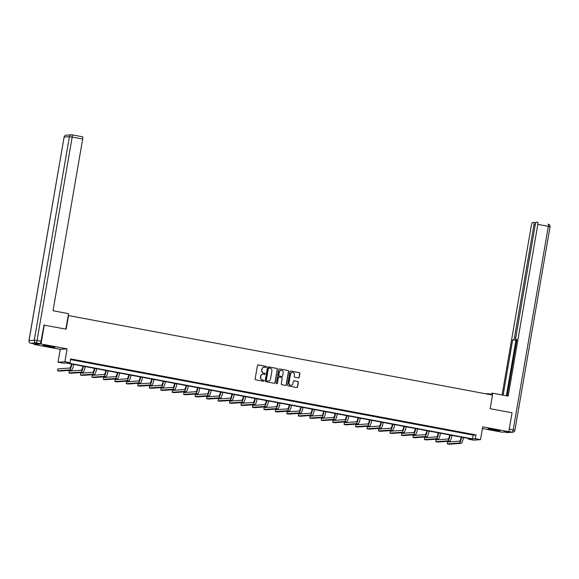 <?xml version="1.0" encoding="UTF-8"?>
<svg xmlns="http://www.w3.org/2000/svg" width="579" height="579" viewBox="0 0 579 579"><rect width="100%" height="100%" fill="white"/><g stroke="black" fill="none" stroke-linecap="round" stroke-linejoin="round"><path stroke-width="0.87" d="M266.362 366.999A0.528 0.514 86 0 0 265.949 366.384L258.285 364.951A0.753 0.731 86 0 0 257.438 365.559L255.129 378.927A0.753 0.731 86 0 0 255.723 379.802L263.38 381.235A0.528 0.514 86 0 0 263.981 380.816A0.528 0.514 86 0 0 263.561 380.2L262.569 380.012A2.417 2.345 86 0 1 260.673 377.204L260.868 376.089A2.417 2.345 86 0 1 263.583 374.15L264.574 374.331A0.528 0.514 86 0 0 265.168 373.911A0.528 0.514 86 0 0 264.755 373.296L263.763 373.108A2.417 2.345 86 0 1 261.867 370.299L262.055 369.185A2.417 2.345 86 0 1 264.777 367.238L265.768 367.426A0.528 0.514 86 0 0 266.362 366.999M265.804 367.433A0.528 0.514 86 0 0 265.761 366.398L258.096 364.965A0.753 0.731 86 0 0 258.01 364.951M263.416 381.243A0.528 0.514 86 0 0 263.38 380.215L262.569 380.012M264.61 374.338A0.528 0.514 86 0 0 264.567 373.303L263.763 373.108M495.414 429.705L488.054 428.786L499.872 430.827L495.414 429.705M50.416 346.249L43.056 345.33L47.521 346.452L54.882 347.371L50.416 346.249M298.38 377.877A0.753 0.731 86 0 0 299.234 377.269L299.879 373.52A0.753 0.731 86 0 0 299.285 372.637L290.774 371.045A0.753 0.731 86 0 0 289.927 371.653L287.618 385.021A0.753 0.731 86 0 0 288.212 385.896L296.723 387.489A0.753 0.731 86 0 0 297.57 386.881L298.351 382.357A0.753 0.731 86 0 0 297.758 381.474L294.118 380.794A0.753 0.731 86 0 0 293.271 381.402L292.88 383.645A2.019 1.961 86 0 1 291.092 385.303A2.019 1.961 86 0 1 289.022 382.922L290.542 374.121A2.019 1.961 86 0 1 292.33 372.471A2.019 1.961 86 0 1 294.4 374.845L294.146 376.314A0.753 0.731 86 0 0 294.74 377.19L298.38 377.877M475.337 438.708L480.483 439.671L473.615 440.149L468.469 439.186L471.255 438.991L65.941 362.975L63.154 363.171L58.009 362.208L64.877 361.73L70.023 362.693L67.236 362.888L472.551 438.896L475.337 438.708L475.989 434.923L70.674 358.908L70.023 362.693M43.801 325.094L66.18 329.169L68.532 315.555L492.512 395.066L490.16 408.68L512.053 412.791L508.789 431.702L482.705 426.81L480.483 439.671M44.279 325.065L41.015 343.977L34.147 344.454L60.23 349.347L58.009 362.208M60.23 349.347L67.099 348.869L41.015 343.977M67.099 348.869L64.877 361.73M277.45 369.308A0.753 0.731 86 0 0 276.856 368.432L268.345 366.84A0.753 0.731 86 0 0 267.498 367.448L265.189 380.808A0.753 0.731 86 0 0 265.783 381.691L274.294 383.284A0.753 0.731 86 0 0 275.141 382.676L277.261 369.322A0.753 0.731 86 0 0 276.668 368.447L268.164 366.847A0.753 0.731 86 0 0 268.07 366.84M279.563 368.939L288.074 370.538A0.753 0.731 86 0 1 288.668 371.414L286.359 384.782A0.753 0.731 86 0 1 285.505 385.39L281.864 384.702A0.753 0.731 86 0 1 281.271 383.826L282.205 378.405A0.753 0.731 86 0 0 281.618 377.53L279.201 377.074A0.753 0.731 86 0 0 278.347 377.682L277.377 383.327A0.528 0.514 86 0 1 276.907 383.761A0.528 0.514 86 0 1 276.364 383.139L278.709 369.547A0.753 0.731 86 0 1 279.563 368.939L288.074 370.538M482.408 428.518L501.921 432.18L508.789 431.702M34.248 343.883L34.147 344.454M70.558 359.602L473.209 435.119L475.989 434.923M74.452 360.087L79.323 360.876L74.452 360.087M85.916 362.237L90.787 363.026L85.916 362.237M97.373 364.386L102.251 365.175L97.373 364.386M108.838 366.536L113.708 367.325L108.838 366.536M120.302 368.685L125.173 369.474L120.302 368.685M131.766 370.835L136.637 371.624L131.766 370.835M143.23 372.985L148.101 373.773L143.23 372.985M154.687 375.134L159.565 375.923L154.687 375.134M166.151 377.284L171.029 378.073L166.151 377.284M177.615 379.433L182.486 380.229L177.615 379.433M189.08 381.583L193.951 382.379L189.08 381.583M200.544 383.732L205.415 384.528L200.544 383.732M212.008 385.882L216.879 386.678L212.008 385.882M223.465 388.031L228.343 388.827L223.465 388.031M234.929 390.181L239.8 390.977L234.929 390.181M246.393 392.33L251.264 393.127L246.393 392.33M257.858 394.48L262.728 395.276L257.858 394.48M269.322 396.629L274.193 397.426L269.322 396.629M280.779 398.779L285.657 399.575L280.779 398.779M292.243 400.929L297.121 401.725L292.243 400.929M303.707 403.078L308.578 403.874L303.707 403.078M315.171 405.228L320.042 406.024L315.171 405.228M326.636 407.377L331.506 408.173L326.636 407.377M338.1 409.527L342.971 410.323L338.1 409.527M349.557 411.676L354.435 412.472L349.557 411.676M361.021 413.826L365.892 414.622L361.021 413.826M372.485 415.975L377.356 416.771L372.485 415.975M383.949 418.125L388.82 418.921L383.949 418.125M395.414 420.274L400.284 421.071L395.414 420.274M406.871 422.424L411.749 423.22L406.871 422.424M418.335 424.573L423.206 425.37L418.335 424.573M429.799 426.723L434.67 427.519L429.799 426.723M441.263 428.873L446.134 429.669L441.263 428.873M452.727 431.022L457.598 431.818L452.727 431.022M464.184 433.172L469.062 433.968L464.184 433.172M468.592 438.491L468.469 439.186M473.209 435.119L472.551 438.896M264.104 367.216A2.417 2.345 86 0 0 261.874 369.199L262.055 369.185M263.575 373.122A2.417 2.345 86 0 1 261.679 370.314L261.874 369.199M262.909 374.121A2.417 2.345 86 0 0 260.68 376.104L260.868 376.089M262.388 380.027A2.417 2.345 86 0 1 260.485 377.219L260.68 376.104M274.381 383.298A0.753 0.731 86 0 0 274.953 382.69L277.261 369.322M268.96 368.027A0.528 0.514 86 0 0 268.367 368.454L266.34 380.186A0.528 0.514 86 0 0 266.753 380.801L267.802 380.996A2.417 2.345 86 0 0 270.516 379.05L271.906 371.03A2.417 2.345 86 0 0 270.002 368.222L268.96 368.027M268.743 368.034A0.528 0.514 86 0 0 268.178 368.461L268.367 368.454M268.287 381.033A2.417 2.345 86 0 1 267.614 381.004L266.572 380.808A0.528 0.514 86 0 1 266.152 380.193L268.178 368.461M285.592 385.397A0.753 0.731 86 0 0 286.171 384.796L288.48 371.429A0.753 0.731 86 0 0 287.886 370.553M278.926 377.074A0.753 0.731 86 0 0 278.166 377.696L277.377 383.327M276.813 383.754A0.528 0.514 86 0 0 277.189 383.341M283.182 372.782A2.019 1.961 86 0 0 281.112 370.408A2.019 1.961 86 0 0 279.324 372.058L278.788 375.156A0.753 0.731 86 0 0 279.382 376.039L281.792 376.488A0.753 0.731 86 0 0 282.646 375.88L283.182 372.782M281.018 370.415A2.019 1.961 86 0 0 279.136 372.073L279.324 372.058M281.611 376.502L281.792 376.488A0.753 0.731 86 0 1 281.611 376.502L279.194 376.046A0.753 0.731 86 0 1 278.6 375.17L279.136 372.073M292.236 372.478A2.019 1.961 86 0 0 290.354 374.135L290.542 374.121M290.998 385.303A2.019 1.961 86 0 1 288.834 382.936L290.354 374.135M296.81 387.503A0.753 0.731 86 0 0 297.389 386.895L298.171 382.364A0.753 0.731 86 0 0 297.577 381.489L293.937 380.808A0.753 0.731 86 0 0 293.843 380.794M298.474 377.884A0.753 0.731 86 0 0 299.046 377.284L299.698 373.527A0.753 0.731 86 0 0 299.104 372.652L290.593 371.059A0.753 0.731 86 0 0 290.506 371.045M71.434 364.01L71.398 364.191A3.843 0.905 100.6 0 1 69.82 368.041L57.857 368.874L57.531 370.77L69.494 369.93A5.768 1.353 -79.4 0 0 71.868 364.162L71.876 364.09M57.531 370.77L59.369 371.11L71.333 370.278A5.768 1.353 -79.4 0 0 73.699 364.502L73.714 364.437M51.118 346.387L46.935 345.663M46.067 345.54L51.972 346.56M496.109 429.835L491.933 429.119M491.064 428.988L496.97 430.009M65.868 329.111L68.532 313.666L53.029 310.757L82.688 139.032L72.18 137.064L37.034 340.561L41 341.306L44.033 325.08M34.798 343.977L40.052 343.615L36.086 342.869L30.832 343.238L34.798 343.977A2.309 0.543 100.6 0 1 34.769 343.977A2.309 0.543 100.6 0 1 34.733 343.969M72.085 134.842L82.529 136.803A2.309 0.543 100.6 0 1 82.558 136.803A2.309 0.543 100.6 0 1 82.688 139.032M41 341.306A2.309 0.543 100.6 0 1 40.052 343.615M487.301 394.089L487.388 393.575L486.251 393.894M487.388 393.575L491.383 394.321M492.345 395.037L492.657 393.206L491.564 393.279L491.296 394.835M492.657 393.206L508.167 396.116L537.826 224.384A2.309 0.543 -79.4 0 0 537.696 222.155A2.309 0.543 -79.4 0 0 537.659 222.155L536.248 222.256A2.309 0.543 -79.4 0 0 535.3 224.565L515.831 337.282A2.309 0.543 -79.4 0 0 515.961 339.511A2.309 0.543 -79.4 0 0 515.998 339.511L515.961 339.511M507.117 395.913L516.866 339.453L515.998 339.511M535.242 224.891L533.983 224.652A2.309 0.543 -79.4 0 0 533.852 222.423A2.309 0.543 -79.4 0 0 533.816 222.423L532.405 222.524A2.309 0.543 -79.4 0 0 531.457 224.833L502.073 394.972M516.729 340.278L512.69 339.743L503.122 395.168M513.566 339.685A2.309 0.543 -79.4 0 0 514.514 337.376L515.78 337.615M533.983 224.652L514.514 337.376M516.721 340.293L515.925 340.351L506.35 395.775M515.925 340.351L512.69 339.743M82.898 366.16L82.862 366.341A3.843 0.905 100.6 0 1 81.284 370.191L69.321 371.023L68.995 372.919L80.959 372.08A5.768 1.353 -79.4 0 0 83.325 366.312L83.34 366.239M68.995 372.919L70.833 373.26L82.79 372.427A5.768 1.353 -79.4 0 0 85.164 366.652L85.178 366.587M94.355 368.309L94.326 368.49A3.843 0.905 100.6 0 1 92.749 372.34L80.785 373.173L80.459 375.069L92.416 374.229A5.768 1.353 -79.4 0 0 94.79 368.461L94.804 368.389M80.459 375.069L82.29 375.409L94.254 374.577A5.768 1.353 -79.4 0 0 96.628 368.801L96.642 368.736M105.819 370.459L105.791 370.64A3.843 0.905 100.6 0 1 104.206 374.49L92.249 375.322L91.916 377.219L103.88 376.379A5.768 1.353 -79.4 0 0 106.254 370.611L106.268 370.538M91.916 377.219L93.755 377.559L105.718 376.726A5.768 1.353 -79.4 0 0 108.092 370.951L108.099 370.886M117.284 372.608L117.255 372.789A3.843 0.905 100.6 0 1 115.67 376.639L103.706 377.472L103.38 379.368L115.344 378.528A5.768 1.353 -79.4 0 0 117.718 372.76L117.725 372.688M103.38 379.368L105.219 379.708L117.182 378.876A5.768 1.353 -79.4 0 0 119.556 373.1L119.563 373.035M128.748 374.758L128.712 374.939A3.843 0.905 100.6 0 1 127.134 378.789L115.17 379.621L114.845 381.518L126.808 380.678A5.768 1.353 -79.4 0 0 129.182 374.91L129.189 374.837M114.845 381.518L116.683 381.858L128.647 381.025A5.768 1.353 -79.4 0 0 131.013 375.25L131.028 375.185M140.212 376.907L140.176 377.088A3.843 0.905 100.6 0 1 138.598 380.939L126.635 381.771L126.309 383.667L138.272 382.828A5.768 1.353 -79.4 0 0 140.639 377.059L140.654 376.987M126.309 383.667L128.147 384.007L140.104 383.175A5.768 1.353 -79.4 0 0 142.477 377.407L142.492 377.334M151.676 379.057L151.64 379.238A3.843 0.905 100.6 0 1 150.062 383.088L138.099 383.92L137.773 385.817L149.729 384.977A5.768 1.353 -79.4 0 0 152.103 379.209L152.118 379.136M137.773 385.817L139.611 386.157L151.568 385.325A5.768 1.353 -79.4 0 0 153.942 379.556L153.956 379.484M163.133 381.206L163.104 381.387A3.843 0.905 100.6 0 1 161.519 385.238L149.563 386.07L149.237 387.966L161.194 387.127A5.768 1.353 -79.4 0 0 163.567 381.358L163.582 381.286M149.237 387.966L151.068 388.306L163.032 387.474A5.768 1.353 -79.4 0 0 165.406 381.706L165.413 381.633M174.597 383.356L174.569 383.537A3.843 0.905 100.6 0 1 172.983 387.387L161.02 388.219L160.694 390.116L172.658 389.276A5.768 1.353 -79.4 0 0 175.032 383.508L175.039 383.436M160.694 390.116L162.533 390.456L174.496 389.624A5.768 1.353 -79.4 0 0 176.87 383.855L176.877 383.783M186.062 385.505L186.033 385.686A3.843 0.905 100.6 0 1 184.448 389.537L172.484 390.369L172.158 392.265L184.122 391.426A5.768 1.353 -79.4 0 0 186.496 385.657L186.503 385.585M172.158 392.265L173.997 392.605L185.96 391.773A5.768 1.353 -79.4 0 0 188.327 386.005L188.341 385.932M197.526 387.655L197.49 387.843A3.843 0.905 100.6 0 1 195.912 391.686L183.948 392.526L183.623 394.415L195.586 393.575A5.768 1.353 -79.4 0 0 197.953 387.807L197.967 387.742M183.623 394.415L185.461 394.755L197.425 393.923A5.768 1.353 -79.4 0 0 199.791 388.154L199.806 388.082M208.99 389.805L208.954 389.993A3.843 0.905 100.6 0 1 207.376 393.836L195.412 394.675L195.087 396.564L207.05 395.725A5.768 1.353 -79.4 0 0 209.417 389.956L209.432 389.891M195.087 396.564L196.925 396.904L208.881 396.072A5.768 1.353 -79.4 0 0 211.255 390.304L211.27 390.232M220.447 391.954L220.418 392.142A3.843 0.905 100.6 0 1 218.84 395.985L206.877 396.825L206.551 398.714L218.507 397.874A5.768 1.353 -79.4 0 0 220.881 392.106L220.896 392.041M206.551 398.714L208.382 399.054L220.346 398.222A5.768 1.353 -79.4 0 0 222.72 392.453L222.734 392.381M231.911 394.104L231.882 394.292A3.843 0.905 100.6 0 1 230.297 398.135L218.341 398.974L218.008 400.863L229.972 400.024A5.768 1.353 -79.4 0 0 232.345 394.256L232.36 394.19M218.008 400.863L219.846 401.211L231.81 400.371A5.768 1.353 -79.4 0 0 234.184 394.603L234.191 394.531M243.375 396.253L243.346 396.441A3.843 0.905 100.6 0 1 241.761 400.284L229.798 401.124L229.472 403.013L241.436 402.181A5.768 1.353 -79.4 0 0 243.81 396.405L243.817 396.34M229.472 403.013L231.311 403.36L243.274 402.521A5.768 1.353 -79.4 0 0 245.648 396.753L245.655 396.68M254.84 398.403L254.803 398.591A3.843 0.905 100.6 0 1 253.226 402.434L241.262 403.274L240.936 405.162L252.9 404.33A5.768 1.353 -79.4 0 0 255.274 398.555L255.281 398.49M240.936 405.162L242.775 405.51L254.738 404.67A5.768 1.353 -79.4 0 0 257.105 398.902L257.119 398.83M266.304 400.552L266.268 400.74A3.843 0.905 100.6 0 1 264.69 404.583L252.726 405.423L252.401 407.312L264.364 406.48A5.768 1.353 -79.4 0 0 266.731 400.704L266.745 400.639M252.401 407.312L254.239 407.659L266.195 406.82A5.768 1.353 -79.4 0 0 268.569 401.052L268.584 400.979M277.761 402.702L277.732 402.89A3.843 0.905 100.6 0 1 276.154 406.733L264.19 407.573L263.865 409.462L275.821 408.629A5.768 1.353 -79.4 0 0 278.195 402.854L278.209 402.789M263.865 409.462L265.703 409.809L277.659 408.969A5.768 1.353 -79.4 0 0 280.033 403.201L280.048 403.129M289.225 404.851L289.196 405.039A3.843 0.905 100.6 0 1 287.611 408.883L275.655 409.722L275.329 411.611L287.285 410.779A5.768 1.353 -79.4 0 0 289.659 405.003L289.674 404.938M275.329 411.611L277.16 411.959L289.124 411.119A5.768 1.353 -79.4 0 0 291.498 405.351L291.505 405.278M300.689 407.001L300.66 407.189A3.843 0.905 100.6 0 1 299.075 411.032L287.112 411.872L286.786 413.761L298.75 412.928A5.768 1.353 -79.4 0 0 301.123 407.153L301.131 407.088M286.786 413.761L288.624 414.108L300.588 413.268A5.768 1.353 -79.4 0 0 302.962 407.5L302.969 407.428M312.153 409.15L312.124 409.339A3.843 0.905 100.6 0 1 310.539 413.182L298.576 414.021L298.25 415.91L310.214 415.078A5.768 1.353 -79.4 0 0 312.588 409.302L312.595 409.237M298.25 415.91L300.088 416.258L312.052 415.418A5.768 1.353 -79.4 0 0 314.419 409.65L314.433 409.577M323.618 411.3L323.581 411.488A3.843 0.905 100.6 0 1 322.004 415.331L310.04 416.171L309.714 418.06L321.678 417.227A5.768 1.353 -79.4 0 0 324.045 411.452L324.059 411.387M309.714 418.06L311.553 418.407L323.516 417.568A5.768 1.353 -79.4 0 0 325.883 411.799L325.897 411.727M335.082 413.449L335.046 413.638A3.843 0.905 100.6 0 1 333.468 417.481L321.504 418.32L321.179 420.209L333.142 419.377A5.768 1.353 -79.4 0 0 335.509 413.601L335.523 413.536M321.179 420.209L323.017 420.557L334.973 419.717A5.768 1.353 -79.4 0 0 337.347 413.949L337.362 413.876M346.539 415.599L346.51 415.787A3.843 0.905 100.6 0 1 344.925 419.63L332.968 420.47L332.643 422.359L344.599 421.526A5.768 1.353 -79.4 0 0 346.973 415.751L346.987 415.686M332.643 422.359L334.474 422.706L346.437 421.867A5.768 1.353 -79.4 0 0 348.811 416.098L348.826 416.026M358.003 417.749L357.974 417.937A3.843 0.905 100.6 0 1 356.389 421.78L344.433 422.619L344.1 424.508L356.063 423.676A5.768 1.353 -79.4 0 0 358.437 417.9L358.452 417.835M344.1 424.508L345.938 424.856L357.902 424.016A5.768 1.353 -79.4 0 0 360.276 418.248L360.283 418.183M369.467 419.898L369.438 420.086A3.843 0.905 100.6 0 1 367.853 423.937L355.89 424.769L355.564 426.658L367.527 425.826A5.768 1.353 -79.4 0 0 369.901 420.05L369.909 419.985M355.564 426.658L357.402 427.005L369.366 426.166A5.768 1.353 -79.4 0 0 371.74 420.397L371.747 420.332M380.931 422.048L380.895 422.236A3.843 0.905 100.6 0 1 379.317 426.086L367.354 426.918L367.028 428.807L378.992 427.975A5.768 1.353 -79.4 0 0 381.366 422.2L381.373 422.134M367.028 428.807L368.866 429.155L380.83 428.315A5.768 1.353 -79.4 0 0 383.197 422.547L383.211 422.482M392.396 424.197L392.359 424.385A3.843 0.905 100.6 0 1 390.782 428.236L378.818 429.068L378.492 430.957L390.456 430.125A5.768 1.353 -79.4 0 0 392.823 424.356L392.837 424.284M378.492 430.957L380.331 431.304L392.287 430.465A5.768 1.353 -79.4 0 0 394.661 424.696L394.675 424.631M403.853 426.354L403.824 426.535A3.843 0.905 100.6 0 1 402.246 430.385L390.282 431.217L389.956 433.106L401.913 432.274A5.768 1.353 -79.4 0 0 404.287 426.506L404.301 426.434M389.956 433.106L391.788 433.454L403.751 432.622A5.768 1.353 -79.4 0 0 406.125 426.846L406.14 426.781M415.317 428.503L415.288 428.684A3.843 0.905 100.6 0 1 413.703 432.535L401.746 433.367L401.413 435.256L413.377 434.424A5.768 1.353 -79.4 0 0 415.751 428.655L415.765 428.583M401.413 435.256L403.252 435.603L415.215 434.771A5.768 1.353 -79.4 0 0 417.589 428.996L417.597 428.93M426.781 430.653L426.752 430.834A3.843 0.905 100.6 0 1 425.167 434.684L413.203 435.517L412.878 437.406L424.841 436.573A5.768 1.353 -79.4 0 0 427.215 430.805L427.222 430.733M412.878 437.406L414.716 437.753L426.68 436.921A5.768 1.353 -79.4 0 0 429.053 431.145L429.061 431.08M438.245 432.803L438.216 432.983A3.843 0.905 100.6 0 1 436.631 436.834L424.668 437.666L424.342 439.555L436.305 438.723A5.768 1.353 -79.4 0 0 438.679 432.954L438.687 432.882M424.342 439.555L426.18 439.902L438.144 439.07A5.768 1.353 -79.4 0 0 440.51 433.295L440.525 433.23M449.709 434.952L449.673 435.133A3.843 0.905 100.6 0 1 448.095 438.983L436.132 439.816L435.806 441.705L447.77 440.872A5.768 1.353 -79.4 0 0 450.136 435.104L450.151 435.032M435.806 441.705L437.644 442.052L449.608 441.22A5.768 1.353 -79.4 0 0 451.975 435.444L451.989 435.379M461.174 437.102L461.137 437.283A3.843 0.905 100.6 0 1 459.56 441.133L447.596 441.965L447.27 443.854L459.234 443.022A5.768 1.353 -79.4 0 0 461.601 437.254L461.615 437.181M447.27 443.854L449.109 444.202L461.065 443.369A5.768 1.353 -79.4 0 0 463.439 437.594L463.453 437.529M71.868 364.162L73.699 364.502M69.494 369.93L71.333 370.278M66.216 135.168A2.309 2.309 0 0 0 64.103 137.071L29.022 340.553L34.27 340.184L69.422 136.687L64.168 137.057A2.309 2.236 -94 0 1 66.216 135.168L71.463 134.798A2.309 2.236 86 0 0 69.422 136.687L72.18 137.064A2.309 0.543 -79.4 0 0 72.049 134.835A2.309 0.543 -79.4 0 0 72.02 134.827A2.309 2.236 86 0 0 71.463 134.798A2.309 2.309 0 0 1 72.049 134.835L82.558 136.803M30.796 343.231A2.309 0.543 -79.4 0 0 30.832 343.238A2.309 2.236 86 0 1 29.022 340.553L28.95 340.575A2.309 2.309 0 0 0 30.796 343.231L34.769 343.977M37.034 340.561L34.27 340.184A2.309 2.236 -94 0 0 36.086 342.869A2.309 0.543 -79.4 0 0 37.034 340.561M506.914 432.52A2.309 0.543 100.6 0 0 506.951 432.527A2.309 2.309 0 0 0 507.537 432.564A2.309 2.236 86 0 1 506.98 432.535A2.309 0.543 100.6 0 1 506.951 432.527L504.229 432.021L506.98 432.535L512.234 432.166L508.818 431.521M533.881 222.437L535.807 222.799L533.852 222.423M549.978 226.809L550.05 226.787A2.309 2.309 0 0 0 548.204 224.131L548.168 224.124A2.309 0.543 100.6 0 1 548.204 224.131A2.309 0.543 100.6 0 1 548.335 226.36L537.826 224.384M509.238 429.119L513.182 429.857L548.335 226.36L550.05 226.787L514.897 430.291L513.182 429.857A2.309 0.543 100.6 0 1 512.234 432.166A2.309 2.236 -94 0 0 512.784 432.195A2.309 2.309 0 0 0 514.897 430.291L514.832 430.306M83.325 366.312L85.164 366.652M80.959 372.08L82.79 372.427M94.79 368.461L96.628 368.801M92.416 374.229L94.254 374.577M106.254 370.611L108.092 370.951M103.88 376.379L105.718 376.726M117.718 372.76L119.556 373.1M115.344 378.528L117.182 378.876M129.182 374.91L131.013 375.25M126.808 380.678L128.647 381.025M140.639 377.059L142.477 377.407M138.272 382.828L140.104 383.175M152.103 379.209L153.942 379.556M149.729 384.977L151.568 385.325M163.567 381.358L165.406 381.706M161.194 387.127L163.032 387.474M175.032 383.508L176.87 383.855M172.658 389.276L174.496 389.624M186.496 385.657L188.327 386.005M184.122 391.426L185.96 391.773M197.953 387.807L199.791 388.154M195.586 393.575L197.425 393.923M209.417 389.956L211.255 390.304M207.05 395.725L208.881 396.072M220.881 392.106L222.72 392.453M218.507 397.874L220.346 398.222M232.345 394.256L234.184 394.603M229.972 400.024L231.81 400.371M243.81 396.405L245.648 396.753M241.436 402.181L243.274 402.521M255.274 398.555L257.105 398.902M252.9 404.33L254.738 404.67M266.731 400.704L268.569 401.052M264.364 406.48L266.195 406.82M278.195 402.854L280.033 403.201M275.821 408.629L277.659 408.969M289.659 405.003L291.498 405.351M287.285 410.779L289.124 411.119M301.123 407.153L302.962 407.5M298.75 412.928L300.588 413.268M312.588 409.302L314.419 409.65M310.214 415.078L312.052 415.418M324.045 411.452L325.883 411.799M321.678 417.227L323.516 417.568M335.509 413.601L337.347 413.949M333.142 419.377L334.973 419.717M346.973 415.751L348.811 416.098M344.599 421.526L346.437 421.867M358.437 417.9L360.276 418.248M356.063 423.676L357.902 424.016M369.901 420.05L371.74 420.397M367.527 425.826L369.366 426.166M381.366 422.2L383.197 422.547M378.992 427.975L380.83 428.315M392.823 424.356L394.661 424.696M390.456 430.125L392.287 430.465M404.287 426.506L406.125 426.846M401.913 432.274L403.751 432.622M415.751 428.655L417.589 428.996M413.377 434.424L415.215 434.771M427.215 430.805L429.053 431.145M424.841 436.573L426.68 436.921M438.679 432.954L440.51 433.295M436.305 438.723L438.144 439.07M450.136 435.104L451.975 435.444M447.77 440.872L449.608 441.22M461.601 437.254L463.439 437.594M459.234 443.022L461.065 443.369M64.103 137.071L28.95 340.575M512.784 432.195L507.537 432.564"/></g></svg>
